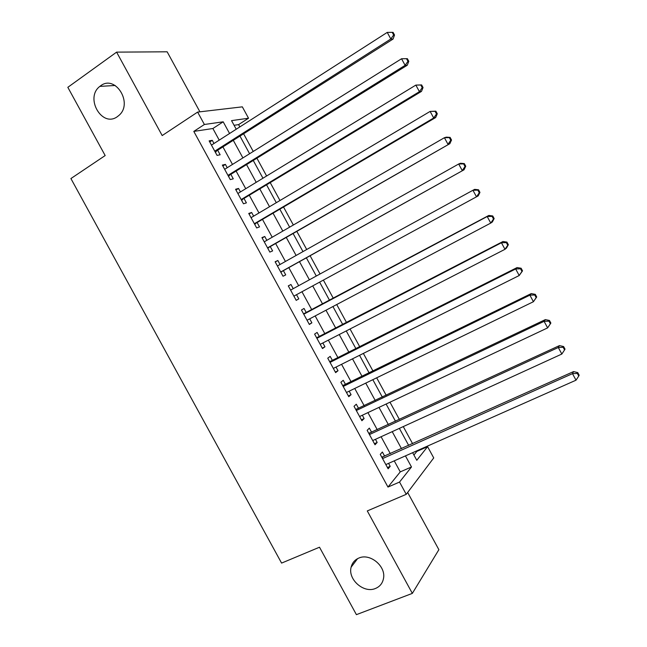 <?xml version="1.0" encoding="UTF-8"?>
<svg xmlns="http://www.w3.org/2000/svg" width="647" height="647" viewBox="0 0 647 647"><rect width="100%" height="100%" fill="white"/><g stroke="black" fill="none" stroke-linecap="round" stroke-linejoin="round"><path stroke-width="0.97" d="M358.818 558.07C370.06 552.805 386.364 566.408 383.445 578.741C382.458 583.424 379.797 586.675 375.446 588.479C363.84 593.639 347.706 579.445 351.119 567.193C352.186 562.874 354.75 559.825 358.818 558.07M100.584 85.833C115.32 74.211 133.419 103.302 118.959 115.384L117.414 116.614C102.137 128.13 84.522 97.843 99.848 86.391L100.584 85.833M413.918 455.019L416.822 451.428L427.586 446.656L433.733 457.93L406.243 494.324L399.539 482.055L411.492 466.972L405.443 455.884M199.915 111.826L167.152 51.8L116.606 52.132L67.83 87.321L105.17 155.555L70.911 178.556L281.582 563.092L319.505 547.216L356.408 614.65L412.341 593.388L438.876 549.683L407.65 492.464M219.228 140.132L212.887 128.51L193.801 131.406L204.387 124.483L197.626 112.093L242.334 106.844L248.529 118.223L231.537 120.633L236.228 129.23M239.843 126.909L238.589 124.612L248.529 118.223M416.822 451.428L416.563 450.951M412.592 443.68L403.275 426.591M399.401 419.482L389.979 402.208M386.194 395.277L376.675 377.816M372.987 371.046L363.363 353.408M359.764 346.808L350.043 328.983M346.541 322.554L336.723 304.543M333.31 298.291L323.387 280.094M320.047 273.98L310.123 255.783M306.702 249.507L296.868 231.472M293.35 225.019L283.604 207.145M279.981 200.513L270.325 182.802M266.613 175.992L257.045 158.45M253.236 151.463L243.757 134.075M384.658 456.192L382.377 452.01L380.258 454.38L388.127 468.792L390.198 466.333L388.58 463.365M371.621 432.301L369.34 428.12L367.148 430.352L375.017 444.772L377.161 442.459L375.454 439.313M358.575 408.403L356.295 404.221L354.022 406.308L361.899 420.736L364.124 418.56L362.32 415.253M345.53 384.488L343.242 380.307L340.888 382.256L348.773 396.692L351.078 394.654L349.17 391.168M332.469 360.565L330.18 356.376L327.754 358.187L335.639 372.632L338.017 370.731L336.019 367.075M319.4 336.618L317.111 332.429L314.604 334.103L322.497 348.555L324.956 346.8L322.861 342.967M306.322 312.663L304.033 308.465L301.453 310.002L309.347 324.462L311.878 322.845L309.695 318.842M293.228 288.659L290.948 284.494L288.287 285.885L296.189 300.354L298.801 298.882L296.52 294.7M280.038 264.502L277.854 260.506L275.121 261.752L283.022 276.237L285.715 274.902L283.418 270.697M266.847 240.328L264.752 236.495L261.938 237.611L269.848 252.095L272.613 250.907L270.325 246.701M253.648 216.147L251.643 212.483L248.747 213.445L256.665 227.946L259.512 226.895L257.215 222.689M240.433 191.941L238.525 188.447L235.557 189.272L243.474 203.781L246.402 202.867L244.105 198.661M227.218 167.719L225.407 164.395L222.35 165.082L230.275 179.599L233.276 178.831L230.979 174.617M238.589 124.612L234.077 125.292M193.801 131.406L387.974 487.062L400.258 471.881L394.241 460.85M390.311 453.652L381.083 436.741M377.25 429.705L367.917 412.608M364.172 405.742L354.742 388.467M351.086 381.77L341.559 364.31M337.993 357.775L328.369 340.136M324.891 333.771L315.17 315.946M311.789 309.751L301.963 291.74M298.655 285.691L288.829 267.68M285.44 261.469L275.695 243.62M272.209 237.231L262.561 219.543M258.978 212.976L249.41 195.451M245.739 188.714L236.26 171.35M232.483 164.427L223.094 147.225M213.987 143.488L212.273 140.334L209.143 140.876L217.068 155.401L220.15 154.77L217.853 150.565M406.243 494.324L367.286 510.928L412.341 593.388M387.974 487.062L399.539 482.055M116.606 52.132L162.187 135.563L197.626 112.093M412.64 452.69L416.789 460.284L427.586 446.656M240.126 136.388L249.596 153.735M253.398 160.715L262.949 178.224M266.661 185.026L276.301 202.697M279.908 209.321L289.638 227.162M293.156 233.599L302.974 251.602M306.387 257.87L316.294 276.034M319.626 282.141L329.533 300.297M332.938 306.549L342.74 324.527M346.242 330.94L355.947 348.733M359.538 355.324L369.146 372.931M372.826 379.684L382.328 397.112M386.105 404.035L395.511 421.278M399.377 428.371L408.686 445.427M229.572 133.5L223.199 121.814L204.387 124.483M401.496 448.646L392.219 431.646M388.362 424.578L378.988 407.392M375.228 400.493L365.749 383.121M362.077 376.392L352.502 358.834M348.919 352.275L339.246 334.539M335.761 328.142L325.983 310.228M322.586 304.001L312.711 285.893M309.395 279.811L299.512 261.712M296.108 255.46L286.322 237.522M282.82 231.1L273.123 213.324M269.524 206.725L259.908 189.102M256.212 182.333L246.693 164.872M242.9 157.917L233.462 140.625M212.887 128.51L223.199 121.814M400.258 471.881L411.492 466.972M209.733 141.968L212.273 140.334M222.851 165.996L225.407 164.395M235.961 190.016L238.525 188.447M249.063 214.02L251.643 212.483M262.156 238.007L264.752 236.495M275.242 261.978L277.854 260.506M288.319 285.942L290.948 284.494M296.164 300.305L298.801 298.882M309.226 324.244L311.878 322.845M322.287 348.167L324.956 346.8M335.332 372.074L338.017 370.731M348.377 395.964L351.078 394.654M361.406 419.838L364.124 418.56M374.435 443.705L377.161 442.459M387.448 467.546L390.198 466.333M215.119 151.835L393.069 39.046L390.82 38.99L214.755 151.163M393.643 34.987L394.533 35.019L393.109 32.39L392.211 32.35L393.643 34.987L390.82 38.99L387.246 32.399L211.456 145.114M216.187 151.624L215.427 152.401M393.069 39.046L394.533 35.019M392.211 32.35L387.246 32.399M228.27 175.919L407.278 65.234L405.127 65.339L227.962 175.369M407.942 61.328L405.127 65.339L401.552 58.756L407.367 58.667L406.51 58.691L407.942 61.328L408.799 61.295L407.367 58.667M224.663 169.32L401.552 58.756L406.51 58.691M229.305 175.66L228.545 176.429M407.278 65.234L408.799 61.295M241.404 199.988L421.48 91.397L419.418 91.68L241.161 199.551M422.224 87.652L419.418 91.68L415.851 85.097L421.626 84.927L420.801 85.016L422.224 87.652L423.049 87.547L421.626 84.927M237.87 193.502L415.851 85.097L420.801 85.016M242.423 199.68L241.655 200.441M421.48 91.397L423.049 87.547M254.538 224.048L435.674 117.544L433.708 117.989L254.36 223.716M436.507 113.953L433.708 117.989L430.134 111.413L435.86 111.163L435.075 111.324L436.507 113.953L437.291 113.783L435.86 111.163M251.06 217.675L430.134 111.413L435.075 111.324M255.525 223.692L254.748 224.436M435.674 117.544L437.291 113.783M267.656 248.084L449.859 143.674L267.543 247.874M450.773 140.245L447.983 144.289L444.416 137.714L446.317 137.148L450.094 137.39L449.341 137.617L450.773 140.245L451.517 140.011L450.094 137.39M264.243 241.832L444.416 137.714L449.341 137.617M268.618 247.68L267.842 248.416M449.859 143.674L451.517 140.011M280.774 272.112L464.036 169.789L280.717 272.007M465.031 166.514L462.249 170.573L458.683 163.998L460.494 163.262L464.32 163.594L463.608 163.885L465.031 166.514L465.743 166.214L464.32 163.594M277.426 265.974L458.683 163.998L463.608 163.885M281.704 271.659L280.919 272.387M464.036 169.789L465.743 166.214M479.953 192.402L478.529 189.781L477.858 190.145L479.281 192.766L479.953 192.402L478.198 195.887L293.884 296.132M479.281 192.766L476.499 196.834L472.941 190.267L474.655 189.369L478.529 189.781M290.592 290.107L472.941 190.267L477.858 190.145M294.539 295.776L293.997 296.334M290.487 289.913L291.182 289.783M494.154 218.565L492.739 215.952L492.092 216.381L493.515 219.001L494.154 218.565L492.351 221.97L490.749 223.078L307.042 320.241M493.515 219.001L490.749 223.078L487.191 216.519L488.817 215.451L303.556 313.852M303.758 314.216L487.191 216.519L492.092 216.381M492.739 215.952L488.817 215.451M508.348 244.72L506.933 242.107L506.326 242.601L507.749 245.221L508.348 244.72L506.496 248.027L504.983 249.305L320.192 344.333M507.749 245.221L504.983 249.305L501.425 242.754L502.962 241.517L316.618 337.783M316.909 338.316L501.425 242.754L506.326 242.601M506.933 242.107L502.962 241.517M522.533 270.85L521.118 268.238L520.544 268.804L521.967 271.425L522.533 270.85L519.209 275.517L333.334 368.418M521.967 271.425L519.209 275.517L515.659 268.966L517.099 267.567L329.671 361.689M330.051 362.401L515.659 268.966L520.544 268.804M521.118 268.238L517.099 267.567M536.711 296.965L535.287 294.361L534.762 294.983L536.177 297.604L536.711 296.965L533.427 301.712L346.477 392.478M536.177 297.604L533.427 301.712L529.877 295.161L531.236 293.592L342.716 385.588M343.193 386.469L529.877 295.161L534.762 294.983M535.287 294.361L531.236 293.592M550.872 323.063L549.457 320.459L548.963 321.155L550.379 323.767L550.872 323.063L547.637 327.883L359.603 416.531M550.379 323.767L547.637 327.883L544.087 321.341L545.348 319.61L355.745 409.47M356.319 410.522L544.087 321.341L548.963 321.155M549.457 320.459L545.348 319.61M369.437 434.558L558.288 347.504L561.839 354.038L372.721 440.567M368.774 433.344L559.461 345.603L558.288 347.504L563.157 347.302L564.572 349.914L565.025 349.145L563.61 346.541L563.157 347.302M563.61 346.541L559.461 345.603M561.839 354.038L564.572 349.914M382.555 458.586L572.482 373.651L576.024 380.185L385.83 464.586M381.795 457.194L573.566 371.588L572.482 373.651L577.334 373.432L578.758 376.044L579.17 375.211L577.763 372.607L577.334 373.432M577.763 372.607L573.566 371.588M576.024 380.185L578.758 376.044M303.702 314.118L304.591 313.585M316.795 338.106L317.653 337.524M329.881 362.077L330.714 361.447M342.959 386.033L343.759 385.353M356.02 409.98L356.804 409.252M369.081 433.902L369.841 433.126M382.134 457.817L382.862 456.992M99.848 86.391L115.19 85.477M351.119 567.193L357.573 558.66"/></g></svg>
